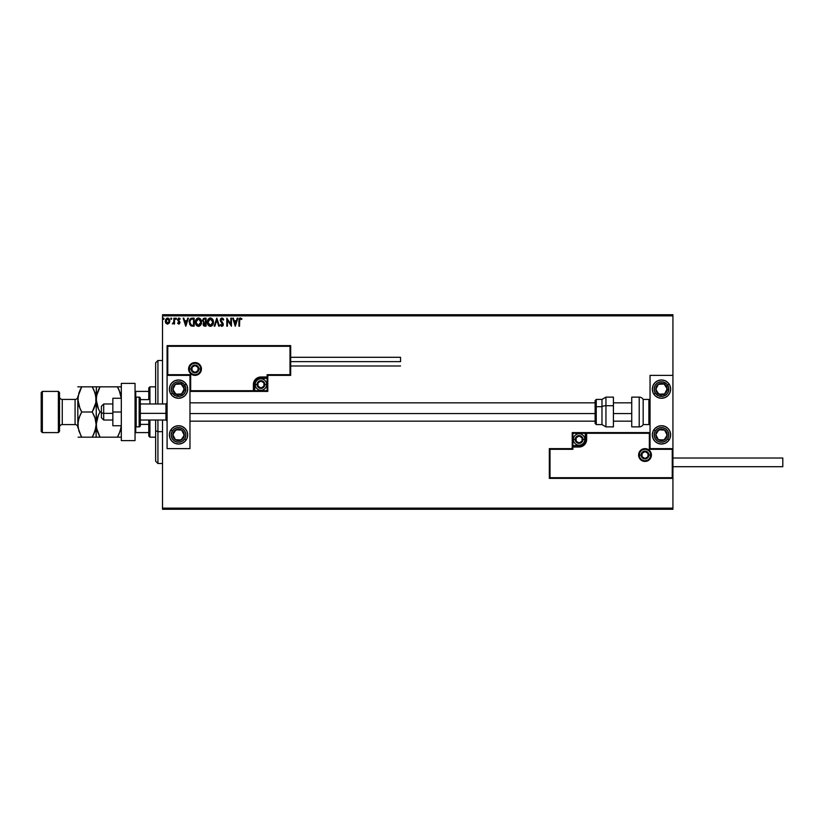 <?xml version="1.0" encoding="UTF-8"?>
<svg xmlns="http://www.w3.org/2000/svg" width="824" height="824" viewBox="0 0 824 824"><rect width="100%" height="100%" fill="white"/><g stroke="black" fill="none" stroke-linecap="round" stroke-linejoin="round"><path stroke-width="1.24" d="M162.513 315.87L672.93 315.87L672.93 375.373L650.043 375.373L650.043 448.627L672.93 448.627L672.93 315.87L162.513 315.87L162.513 403.987L162.513 315.87M672.93 478.373L672.93 508.13L162.513 508.13L162.513 420.013L162.513 509.273L672.93 509.273L162.513 509.273L162.513 508.13L672.93 508.13L672.93 509.273L672.93 375.373L650.043 375.373L650.043 448.627L672.93 448.627L672.25 449.307L649.353 449.307L649.353 433.29L586.647 433.29L586.07 442.354L584.432 444.806L581.981 446.443L572.907 447.02L572.907 449.307L550.02 449.307L550.02 477.693L672.25 477.693L672.25 449.307L672.25 477.693L550.02 477.693L550.02 449.307L549.33 448.627L549.33 478.373L672.93 478.373L672.25 477.693L672.93 478.373L672.93 448.627L672.25 449.307L649.353 449.307L649.621 433.022L585.957 433.29L585.957 439.47A6.87 6.87 0 0 1 579.087 446.33L572.907 446.33L572.227 448.627L549.33 448.627L549.33 478.373L550.02 477.693L549.33 478.373L672.93 478.373M169.208 323.142L169.672 320.031L167.54 318.054L165.583 319.537L165.428 322.153L167.045 324.048L169.208 323.142L167.54 324.11L169.208 323.142L169.806 321.072L167.54 318.054L165.284 321.072L165.882 323.152L167.54 324.11L165.882 323.142M173.916 318.157L174.523 318.157L173.916 318.157L173.72 322.534L172.37 323.914L173.916 323.152L174.523 324.007L174.523 318.157L174.523 324.007L174.523 318.157L173.916 318.157L173.812 322.132L172.37 323.914L173.916 323.152L174.523 324.007L173.916 324.007M179.107 318.064L180.178 318.847L178.345 318.208L177.624 319.98L179.323 322.874L177.613 323.276L179.519 323.811L179.869 321.885L178.242 319.547L180.178 318.847L178.911 318.054L177.613 319.743L179.21 322.071L178.757 323.389L177.974 322.781L177.613 323.276L178.798 324.11L177.613 323.276L177.974 322.781L178.757 323.389L179.354 322.606L177.613 319.599M190.725 318.497L192.28 318.157L189.716 319.661L189.592 324.234L191.024 325.882L194.145 326.17L194.145 318.157L192.28 318.157C190.148 318.445 189.118 319.753 189.211 322.06L191.024 325.882L194.145 326.17L194.145 318.157L194.145 326.17L191.024 325.882L189.211 322.06M204.455 318.157L206.062 318.157L203.374 318.517L202.57 320.588L203.827 322.472L203.085 323.945L203.528 325.635L206.062 326.17L206.062 318.157L206.062 326.17L206.062 318.157L204.455 318.157L202.57 320.433L203.827 322.472L203.085 324.182L204.929 326.17L206.062 326.17L204.754 326.16M214.848 326.17L214.168 326.17L216.743 318.157L214.168 326.17L214.848 326.17L216.794 320.093L218.741 326.17L219.411 326.17L216.846 318.157L219.411 326.17L216.846 318.157L214.168 326.17L214.848 326.17L216.794 320.093L218.741 326.17L219.411 326.17L218.741 326.17M230.813 318.157L230.813 324.12L226.806 318.157L226.806 326.17L227.424 326.17L227.424 320.196L231.431 326.17L231.431 318.157L230.813 318.157L231.431 318.157L230.813 318.157L230.813 324.12L226.806 318.157L226.806 326.17L227.424 326.17L227.424 320.196L231.431 326.17L231.431 318.157L231.297 326.17M238.929 320.752L238.929 326.17L239.537 326.17L239.712 319.269L240.505 318.775L241.587 319.496L241.906 318.878L240.392 317.951L239.084 318.981L238.929 326.17L239.537 326.17L239.537 320.835L240.392 318.775L241.587 319.496L241.906 318.878L240.392 317.951L238.929 320.752L238.929 326.17L239.537 326.17M237.23 318.157L237.899 318.157L235.334 326.17L237.899 318.157L237.23 318.157L236.406 320.721L234.15 320.721L233.326 318.157L232.656 318.157L235.231 326.17L237.899 318.157L237.23 318.157L236.406 320.721L234.15 320.721L233.326 318.157L232.656 318.157L235.231 326.17L232.656 318.157L233.326 318.157M221.924 317.951L220.657 318.682L220.255 320.495L222.655 324.893L221.893 325.552L220.811 324.522L220.338 325.017L221.615 326.345L222.974 325.748L223.139 323.575L220.853 319.99L221.965 318.775L223.222 320.103L223.448 319.094L221.924 317.951L220.235 320.114L222.696 324.532L221.893 325.552L220.811 324.522L220.338 325.017L221.883 326.376L223.314 324.502L220.853 320.134L221.965 318.775L223.222 320.103L223.726 319.702L221.924 317.951L220.235 320.114M213.457 322.122L212.273 318.816L210.007 317.971L208.029 319.413L207.329 322.895L208.482 325.511L210.769 326.345L212.736 324.883L213.457 322.122C213.478 319.846 212.448 318.455 210.367 317.951C208.276 318.476 207.257 319.877 207.287 322.163C207.246 324.481 208.287 325.882 210.408 326.376C212.489 325.83 213.498 324.409 213.457 322.122M201.54 322.122L200.356 318.816L197.739 318.054L195.546 320.732L195.546 323.605L197.121 325.974L199.202 326.263L200.819 324.883L201.54 322.122C201.571 319.846 200.541 318.455 198.45 317.951C196.359 318.476 195.34 319.877 195.381 322.163C195.34 324.481 196.38 325.882 198.502 326.376C200.572 325.83 201.581 324.409 201.54 322.122L201.53 322.483M187.718 318.157L188.397 318.157L185.822 326.17L188.397 318.157L187.718 318.157L186.904 320.721L184.648 320.721L183.824 318.157L183.155 318.157L185.719 326.17L188.397 318.157L187.718 318.157L186.904 320.721L184.648 320.721L183.824 318.157L183.155 318.157L185.719 326.17L183.155 318.157L183.824 318.157M176.47 318.837L175.852 318.064L175.574 319.166L176.449 318.95L175.965 319.393L176.48 318.723L175.965 319.393L175.45 318.723L175.965 319.393L175.45 318.723L175.965 318.054L175.45 318.723L175.965 318.054L176.48 318.723L175.965 319.393L175.45 318.723L175.965 318.054L176.48 318.723L175.965 319.393L175.45 318.723L175.965 318.054L176.48 318.723L175.965 319.393L175.903 318.054M171.742 318.6L170.856 318.28L171.124 319.372L171.752 318.723L171.238 319.393L171.752 318.723L171.238 319.393L170.722 318.723L171.238 319.393L171.238 318.054L170.722 318.723L171.238 318.054L171.752 318.723L171.238 319.393L170.722 318.723L171.238 318.054L171.752 318.723L171.238 319.393L170.722 318.723L171.238 318.054L171.752 318.723L171.238 319.393L170.722 318.723L171.238 318.054L171.752 318.723L171.238 318.054L170.722 318.723L171.238 318.054L170.722 318.723L171.299 319.382M164.048 318.723L163.42 318.064L163.152 319.166L164.028 318.95L163.533 319.393L164.048 318.723L163.533 319.393L163.028 318.723L163.533 319.393L163.533 318.054L163.028 318.723L163.533 318.054L164.048 318.723L163.533 319.393L163.533 318.054L164.048 318.723L163.533 319.393L163.533 318.054L164.048 318.723L163.533 319.393L163.533 318.054L164.048 318.723L163.533 319.393L163.533 318.054L164.048 318.723L163.42 318.064M672.93 314.727L162.513 314.727L672.93 314.727L672.93 315.87L672.93 314.727M239.084 318.981L239.557 318.249M241.906 318.878L240.392 317.951L241.906 318.878L241.587 319.496L240.248 318.795M241.587 319.496L240.804 318.888M239.609 319.599L239.537 320.835M235.283 324.234L234.418 321.545L236.138 321.545L235.283 324.234L234.418 321.545L236.138 321.545L235.283 324.234M227.424 326.17L226.806 326.17L226.94 318.157M223.366 318.95L222.84 318.301M223.726 319.702L223.129 319.887M223.222 320.103L221.728 318.806M222.212 318.806L220.853 320.134L221.151 321.092M220.873 319.856L223.304 324.347M221.048 320.917L223.314 324.502M221.79 321.896L222.933 323.183M223.232 325.161L222.964 325.748M220.338 325.017L220.966 324.79M221.007 324.862L222.068 325.531M221.522 325.449L220.811 324.522L221.893 325.552L222.696 324.532L221.563 322.699L222.48 323.739M221.893 325.552L222.696 324.532L221.893 325.552M220.461 321.206L220.255 320.484M208.472 325.501L207.617 324.1M207.597 324.059L208.029 324.934M207.751 319.908L207.493 320.608M208.029 319.403L208.462 318.837M209.389 318.157L209.986 317.982M213.365 321.092L213.447 321.762M212.613 323.575L212.757 323.049M210.717 325.521L207.916 322.452L210.388 318.775L212.839 322.132L210.532 325.542M208.328 324.089L207.936 322.74M210.099 325.531L209.44 325.295M207.936 321.587L209.09 319.259M208.657 319.702L208.276 320.34M203.332 325.315L204.311 326.108M203.93 321.772L203.219 320.783M203.755 323.698L204.805 325.346L203.693 324.172L205.444 322.781L205.444 325.346L203.755 324.625L204.651 322.812M203.703 324.007L204.455 325.315M205.444 321.957L205.444 318.981L205.444 321.957M203.188 320.258L204.373 318.991M203.219 320.083L203.806 319.156M205.125 322.781L205.444 325.346L204.805 325.346M201.025 324.512L201.283 323.873M196.565 325.501L195.7 324.089M195.69 324.059L196.122 324.934M195.442 323.059L195.391 322.524M195.844 319.908L195.576 320.608M196.122 319.403L196.545 318.837M199.995 319.485L200.737 320.814M200.706 323.575L200.922 322.132L198.182 325.531L195.988 322.163L198.471 318.775L200.922 322.132L200.84 323.049M200.16 324.625L198.615 325.542M195.988 322.163L196.03 322.74L195.988 322.163M196.421 324.089L196.03 322.74M198.182 325.531L197.523 325.295M196.03 321.587L197.173 319.259M196.74 319.702L196.359 320.34M200.922 322.132L200.891 321.556L200.922 322.132M199.192 325.398L200.026 324.78M192.929 326.17L191.137 325.923M192.28 318.157L191.58 318.208M191.353 325.119L190.148 323.832L191.353 325.119L193.125 325.346L191.353 325.119L189.829 322.06L190.859 319.393L193.527 318.981L193.527 325.346L192.672 325.336L193.527 325.346L193.527 318.981L192.868 318.981M185.771 324.234L184.916 321.545L186.636 321.545L185.771 324.234L184.916 321.545L186.636 321.545L185.771 324.234M178.911 318.054L180.178 318.847L179.828 319.393L178.973 318.775L178.221 319.712L179.972 322.575L178.798 324.11L177.613 323.276M178.118 322.987L178.757 323.389L179.354 322.606L177.613 319.743L178.592 321.473M177.974 322.781L178.757 323.389L177.974 322.781L178.757 323.389L179.21 322.071M178.757 323.389L179.354 322.606M180.178 318.847L179.828 319.393L178.89 318.775M179.117 318.785L178.221 319.712L178.973 318.775L178.221 319.712L179.962 322.349M178.242 319.547L178.375 320.268M176.48 318.723L175.965 319.393L175.45 318.723L175.965 318.054L176.48 318.723M173.916 323.152L172.37 323.914L173.648 322.72L173.905 320.629M172.669 323.286L173.812 322.132L173.905 320.526M173.874 321.628L173.771 322.328M165.418 322.143L165.315 321.628M166.551 318.332L167.282 318.074M169.002 318.744L168.353 318.229M169.466 319.475L169.672 320.031L169.466 319.475M169.754 320.433L169.806 321.072M169.662 322.143L169.476 322.658M167.54 318.775L169.188 321.061L167.447 323.389L165.995 320.289L165.923 321.453L167.54 318.775L168.693 319.403M168.807 319.568L169.167 320.67M167.447 323.389L169.188 321.061L167.931 323.327M167.344 323.379L165.923 321.453M212.705 320.989L212.808 321.556M200.788 320.989L200.891 321.556M192.672 325.336L191.559 325.192M165.995 320.289L166.283 319.568M169.095 321.844L168.796 322.565M178.53 379.957A9.157 9.157 0 0 1 187.687 389.113A9.157 9.157 0 0 1 178.53 398.27L175.028 397.57L172.062 395.582L170.074 392.615L169.373 389.113L170.074 385.611L172.062 382.635L175.028 380.657L178.53 379.957L182.032 380.657L185.009 382.635L186.997 385.611L187.687 389.113L186.997 392.615L185.009 395.582L182.032 397.57L178.53 398.27A9.157 9.157 0 0 1 169.373 389.113A9.157 9.157 0 0 1 178.53 379.957M178.53 425.73A9.157 9.157 0 0 1 187.687 434.887A9.157 9.157 0 0 1 178.53 444.043L175.028 443.343L172.062 441.365L170.074 438.389L169.373 434.887L170.074 431.385L172.062 428.418L175.028 426.43L178.53 425.73L182.032 426.43L185.009 428.418L186.997 431.385L187.687 434.887L186.997 438.389L185.009 441.365L182.032 443.343L178.53 444.043A9.157 9.157 0 0 1 169.373 434.887A9.157 9.157 0 0 1 178.53 425.73M189.973 448.627L189.973 375.373L167.087 375.373L167.087 448.627L189.973 448.627L167.087 448.627L167.087 375.373L167.777 374.693L190.663 374.693L190.663 390.71L253.38 390.71L253.957 381.646L255.595 379.195L258.046 377.557L267.11 376.98L267.11 374.693L290.007 374.693L290.007 346.307L167.777 346.307L167.777 374.693L167.777 346.307L290.007 346.307L290.007 374.693L290.687 375.373L290.687 345.627L167.087 345.627L167.087 375.373L189.973 375.373L189.973 448.627M661.487 444.043A9.157 9.157 0 0 1 652.33 434.887A9.157 9.157 0 0 1 661.487 425.73L664.989 426.43L667.965 428.418L669.943 431.385L670.643 434.887L669.943 438.389L667.965 441.365L664.989 443.343L661.487 444.043L657.985 443.343L655.018 441.365L653.03 438.389L652.33 434.887L653.03 431.385L655.018 428.418L657.985 426.43L661.487 425.73A9.157 9.157 0 0 1 670.643 434.887A9.157 9.157 0 0 1 661.487 444.043M661.487 398.27A9.157 9.157 0 0 1 652.33 389.113A9.157 9.157 0 0 1 661.487 379.957L664.989 380.657L667.965 382.635L669.943 385.611L670.643 389.113L669.943 392.615L667.965 395.582L664.989 397.57L661.487 398.27L657.985 397.57L655.018 395.582L653.03 392.615L652.33 389.113L653.03 385.611L655.018 382.635L657.985 380.657L661.487 379.957A9.157 9.157 0 0 1 670.643 389.113A9.157 9.157 0 0 1 661.487 398.27M103.69 413.36L101.393 412.968L101.393 417.727L101.393 406.284L101.393 412.968L103.69 413.36L103.69 420.013L103.69 413.36L112.847 413.36L103.69 413.36L103.69 403.987L103.69 413.36M167.087 413.555L165.943 413.36L165.943 420.013L165.943 413.36L140.307 413.36L165.943 413.36L165.943 403.987L165.943 413.36L167.087 413.555M631.73 413.555L613.427 413.555L631.73 413.555M595.113 413.555L189.973 413.555L595.113 413.555M639.29 455.033L641.113 455.033L639.29 455.033A5.727 5.727 0 0 1 645.007 449.307A5.727 5.727 0 0 1 650.733 455.033L651.413 455.033A6.407 6.407 0 0 0 645.007 448.627A6.407 6.407 0 0 0 638.6 455.033A6.407 6.407 0 0 0 645.007 461.44A6.407 6.407 0 0 0 651.413 455.033L650.733 455.033A5.727 5.727 0 0 1 645.007 460.75A5.727 5.727 0 0 1 639.29 455.033L638.6 455.033L638.724 453.777L640.475 450.501L645.007 448.627L649.539 450.501L651.413 455.033L649.539 459.565L645.007 461.44L640.475 459.565L638.724 456.28L638.6 455.033L639.29 455.033A5.727 5.727 0 0 1 645.007 449.307A5.727 5.727 0 0 1 650.733 455.033A5.727 5.727 0 0 1 645.007 460.75A5.727 5.727 0 0 1 639.29 455.033L639.723 457.217M650.043 432.6L572.227 432.6L572.227 448.627L549.33 448.627L550.02 449.307L572.907 449.307L572.227 448.627L572.907 449.307L572.907 447.02L572.227 447.02A0.69 0.69 0 0 1 572.907 446.33L572.907 445.65L580.292 445.526L582.527 444.61L584.803 441.829L585.267 439.47L585.267 433.29L572.907 433.29L572.907 445.65L579.087 445.65L579.087 446.33L572.907 446.33L572.227 445.65L572.227 447.02L572.907 446.33L572.907 447.02L579.087 447.02L579.087 445.65A6.18 6.18 0 0 0 585.267 439.47L585.957 439.47A6.87 6.87 0 0 1 579.087 446.33L579.087 447.02A7.55 7.55 0 0 0 586.647 439.47L585.267 439.47L585.267 433.29L585.957 433.29L585.957 439.47L586.647 439.47L586.647 432.6L585.957 433.29A0.69 0.69 0 0 1 586.647 432.6L572.227 432.6L572.227 445.65L572.907 445.65L572.907 433.29L572.227 432.6L572.907 433.29L585.267 433.29L585.267 432.6L585.957 433.29A0.69 0.69 0 0 1 586.647 432.6L650.043 432.6M640.248 458.206L640.959 459.081M641.834 459.792L643.894 460.647M645.007 460.75L647.201 460.317M648.189 459.792L649.054 459.081M649.765 458.206L650.62 456.146M650.733 455.033L648.9 455.033A3.893 3.893 0 0 1 645.007 458.927A3.893 3.893 0 0 1 641.113 455.033L642.256 452.283L645.007 451.14L647.757 452.283L648.9 455.033L647.757 457.784L645.007 458.927L642.256 457.784L641.113 455.033A3.893 3.893 0 0 1 645.007 451.14A3.893 3.893 0 0 1 648.9 455.033L650.733 455.033L650.291 452.839M649.765 451.851L649.054 450.986M648.189 450.275L646.129 449.42M645.007 449.307L642.823 449.75M641.834 450.275L640.959 450.986M640.248 451.851L639.393 453.911M200.737 368.967L198.903 368.967A3.893 3.893 0 0 1 195.01 372.86A3.893 3.893 0 0 1 191.127 368.967L192.26 366.216L195.01 365.073L197.76 366.216L198.903 368.967L197.76 371.717L195.01 372.86L192.26 371.717L191.127 368.967L189.293 368.967L191.127 368.967A3.893 3.893 0 0 1 195.01 365.073A3.893 3.893 0 0 1 198.903 368.967L200.737 368.967A5.727 5.727 0 0 1 195.01 374.693A5.727 5.727 0 0 1 189.293 368.967L188.603 368.967A6.407 6.407 0 0 0 195.01 375.373A6.407 6.407 0 0 0 201.427 368.967A6.407 6.407 0 0 0 195.01 362.56A6.407 6.407 0 0 0 188.603 368.967L189.293 368.967A5.727 5.727 0 0 1 195.01 363.25A5.727 5.727 0 0 1 200.737 368.967L201.427 368.967L201.303 370.223L199.542 373.499L195.01 375.373L190.478 373.499L188.603 368.967L190.478 364.435L195.01 362.56L199.542 364.435L201.303 367.72L201.427 368.967L200.737 368.967A5.727 5.727 0 0 1 195.01 374.693A5.727 5.727 0 0 1 189.293 368.967A5.727 5.727 0 0 1 195.01 363.25A5.727 5.727 0 0 1 200.737 368.967L200.304 366.783M267.8 375.373L290.687 375.373L290.687 345.627L290.007 346.307L290.687 345.627L167.087 345.627L167.777 346.307L167.087 345.627L167.087 375.373L167.777 374.693L190.663 374.693L190.406 390.978L254.07 390.71L254.07 384.53A6.87 6.87 0 0 1 260.93 377.67L267.11 377.67L267.8 375.373L290.687 375.373L290.007 374.693L267.11 374.693L267.8 375.373L267.11 374.693L267.11 376.98L267.8 376.98L267.8 375.373M189.973 391.4L267.8 391.4L267.8 376.98A0.69 0.69 0 0 1 267.11 377.67L267.11 378.35L259.725 378.474L257.5 379.39L255.79 381.1L254.75 384.53L254.75 390.71L267.11 390.71L267.11 378.35L260.93 378.35L260.93 377.67L267.11 377.67L267.8 378.35L267.8 376.98L267.11 377.67L267.11 376.98L260.93 376.98L260.93 378.35A6.18 6.18 0 0 0 254.75 384.53L254.07 384.53A6.87 6.87 0 0 1 260.93 377.67L260.93 376.98A7.55 7.55 0 0 0 253.38 384.53L254.75 384.53L254.75 390.71L254.07 390.71L254.07 384.53L253.38 384.53L253.38 391.4L254.07 390.71A0.69 0.69 0 0 1 253.38 391.4L267.8 391.4L267.8 378.35L267.11 378.35L267.11 390.71L267.8 391.4L267.11 390.71L254.75 390.71L254.75 391.4L254.07 390.71A0.69 0.69 0 0 1 253.38 391.4L189.973 391.4M199.768 365.794L199.058 364.919M198.193 364.208L196.133 363.353M195.01 363.25L192.826 363.683M191.838 364.208L190.962 364.919M190.251 365.794L189.396 367.854M189.293 368.967L189.726 371.161M190.251 372.149L190.962 373.014M191.838 373.725L193.898 374.58M195.01 374.693L197.204 374.251M198.193 373.725L199.058 373.014M199.768 372.149L200.623 370.089M263.907 383.675L263.907 382.82A3.43 3.43 0 0 1 264.37 384.53L263.361 382.109L260.93 381.1L258.509 382.109L257.5 384.53L258.509 386.961L260.93 387.97L263.361 386.961L264.37 384.53A3.43 3.43 0 0 1 257.964 386.25A3.43 3.43 0 0 1 260.93 381.1L257.964 382.82L257.964 386.25L260.93 387.97L263.907 386.25L263.907 384.53L263.907 386.25L260.93 387.97L257.964 386.25L257.964 382.82L260.93 381.1A3.43 3.43 0 0 1 263.907 382.82L260.93 381.1L263.907 382.82L263.907 383.675M257.047 384.53A3.893 3.893 0 0 1 260.93 380.647A3.893 3.893 0 0 1 264.823 384.53L266.657 384.53A5.727 5.727 0 0 0 260.93 378.813A5.727 5.727 0 0 0 255.213 384.53L257.047 384.53L258.18 381.78L260.93 380.647L263.68 381.78L264.823 384.53L263.68 387.28L260.93 388.423L258.18 387.28L257.047 384.53L255.213 384.53A5.727 5.727 0 0 1 260.93 378.813A5.727 5.727 0 0 1 266.657 384.53A5.727 5.727 0 0 1 260.93 390.257A5.727 5.727 0 0 1 255.213 384.53A5.727 5.727 0 0 0 260.93 390.257A5.727 5.727 0 0 0 266.657 384.53L264.823 384.53A3.893 3.893 0 0 1 260.93 388.423A3.893 3.893 0 0 1 257.047 384.53M582.063 438.605L582.063 437.75A3.43 3.43 0 0 1 582.527 439.47L581.517 437.039L579.087 436.03L576.666 437.039L575.657 439.47L576.666 441.891L579.087 442.9L581.517 441.891L582.527 439.47A3.43 3.43 0 0 1 576.12 441.18A3.43 3.43 0 0 1 579.087 436.03L576.12 437.75L576.12 441.18L579.087 442.9L582.063 441.18L582.063 439.47L582.063 441.18L579.087 442.9L576.12 441.18L576.12 437.75L579.087 436.03A3.43 3.43 0 0 1 582.063 437.75L579.087 436.03L582.063 437.75L582.063 438.605M575.193 439.47A3.893 3.893 0 0 1 579.087 435.577A3.893 3.893 0 0 1 582.98 439.47L584.813 439.47A5.727 5.727 0 0 0 579.087 433.743A5.727 5.727 0 0 0 573.37 439.47L575.193 439.47L576.337 436.72L579.087 435.577L581.837 436.72L582.98 439.47L581.837 442.22L579.087 443.353L576.337 442.22L575.193 439.47L573.37 439.47A5.727 5.727 0 0 1 579.087 433.743A5.727 5.727 0 0 1 584.813 439.47A5.727 5.727 0 0 1 579.087 445.187A5.727 5.727 0 0 1 573.37 439.47A5.727 5.727 0 0 0 579.087 445.187A5.727 5.727 0 0 0 584.813 439.47L582.98 439.47A3.893 3.893 0 0 1 579.087 443.353A3.893 3.893 0 0 1 575.193 439.47M647.983 454.168L647.983 453.313A3.43 3.43 0 0 1 648.447 455.033L647.437 452.603L645.007 451.593L642.586 452.603L641.577 455.033L642.586 457.454L645.007 458.463L647.437 457.454L648.447 455.033A3.43 3.43 0 0 1 642.04 456.743A3.43 3.43 0 0 1 645.007 451.593L642.04 453.313L642.04 456.743L645.007 458.463L647.983 456.743L647.983 455.033L647.983 456.743L645.007 458.463L642.04 456.743L642.04 453.313L645.007 451.593A3.43 3.43 0 0 1 647.983 453.313L645.007 451.593L647.983 453.313L647.983 454.168M197.987 368.112L197.987 367.257A3.43 3.43 0 0 1 198.45 368.967L197.441 366.546L195.01 365.537L192.589 366.546L191.58 368.967L192.589 371.397L195.01 372.407L197.441 371.397L198.45 368.967A3.43 3.43 0 0 1 192.043 370.687A3.43 3.43 0 0 1 195.01 365.537L192.043 367.257L192.043 370.687L195.01 372.407L197.987 370.687L197.987 368.967L197.987 370.687L195.01 372.407L192.043 370.687L192.043 367.257L195.01 365.537A3.43 3.43 0 0 1 197.987 367.257L195.01 365.537L197.987 367.257L197.987 368.112M173.998 432.775L172.824 434.578A5.727 5.727 0 0 1 173.74 431.755L174.389 432.178L173.607 433.373L174.389 432.178L173.74 431.755L173.092 433.105L172.937 436.061L175.399 439.676L179.704 440.49L183.319 438.018L184.133 433.712L181.661 430.097L177.356 429.283L173.74 431.755A5.727 5.727 0 0 1 184.246 435.206A5.727 5.727 0 0 1 175.399 439.676L181.115 439.995L184.246 435.206L181.661 430.097L175.945 429.788L174.389 432.178L175.945 429.788L179.519 429.984M184.669 438.893A7.323 7.323 0 0 1 174.523 441.025A7.323 7.323 0 0 1 172.401 430.88L170.867 429.881L172.401 430.88L174.4 428.841L177.026 427.718L179.889 427.687L182.537 428.758L184.576 430.756L185.699 433.383L185.73 436.246L184.669 438.893L182.66 440.933L180.034 442.055L177.181 442.086L174.523 441.025L172.484 439.017L171.361 436.39L171.33 433.537L172.401 430.88A7.323 7.323 0 0 1 182.537 428.758A7.323 7.323 0 0 1 184.669 438.893L186.193 439.892L184.669 438.893M178.973 439.872L175.399 439.676A5.727 5.727 0 0 1 172.824 434.578L175.399 439.676L172.824 434.578L173.607 433.373M180.24 430.015L181.661 430.097L184.246 435.206L181.115 439.995L179.694 439.913M183.597 433.929L183.278 433.29M174.43 437.76L174.76 438.399M656.955 432.775L655.78 434.578A5.727 5.727 0 0 1 656.697 431.755L657.336 432.178L656.553 433.373L657.336 432.178L656.697 431.755L656.048 433.105L655.883 436.061L658.355 439.676L662.661 440.49L666.276 438.018L667.09 433.712L664.618 430.097L660.312 429.283L656.697 431.755A5.727 5.727 0 0 1 667.203 435.206A5.727 5.727 0 0 1 658.355 439.676L664.072 439.995L667.203 435.206L664.618 430.097L658.901 429.788L657.336 432.178L658.901 429.788L662.475 429.984M667.625 438.893A7.323 7.323 0 0 1 657.48 441.025A7.323 7.323 0 0 1 655.358 430.88L653.823 429.881L655.358 430.88L657.356 428.841L659.983 427.718L662.846 427.687L665.493 428.758L667.533 430.756L668.655 433.383L668.686 436.246L667.625 438.893L665.617 440.933L662.99 442.055L660.137 442.086L657.48 441.025L655.441 439.017L654.318 436.39L654.287 433.537L655.358 430.88A7.323 7.323 0 0 1 665.493 428.758A7.323 7.323 0 0 1 667.625 438.893L669.15 439.892L667.625 438.893M661.929 439.872L658.355 439.676A5.727 5.727 0 0 1 655.78 434.578L658.355 439.676L655.78 434.578L656.553 433.373M663.186 430.015L664.618 430.097L667.203 435.206L664.072 439.995L662.64 439.913M666.554 433.929L666.235 433.29M657.387 437.76L657.717 438.399M665.246 385.807L664.072 384.005A5.727 5.727 0 0 1 666.276 385.982L665.638 386.404L664.855 385.199L665.638 386.404L666.276 385.982L665.308 384.849L662.661 383.51L658.355 384.324L655.883 387.939L656.697 392.245L660.312 394.717L664.618 393.903L667.09 390.288L666.276 385.982A5.727 5.727 0 0 1 658.901 394.212A5.727 5.727 0 0 1 658.355 384.324L655.78 389.422L658.901 394.212L664.618 393.903L667.203 388.794L665.638 386.404L667.203 388.794L665.586 391.987M669.953 385.611A9.157 9.157 0 0 1 653.823 394.119L655.358 393.12A7.323 7.323 0 0 1 657.48 382.975A7.323 7.323 0 0 1 667.625 385.107L669.15 384.108A9.157 9.157 0 0 1 669.943 385.601M669.15 384.108L667.625 385.107A7.323 7.323 0 0 1 665.493 395.242A7.323 7.323 0 0 1 655.358 393.12L654.287 390.463L654.318 387.61L655.441 384.983L657.48 382.975L660.137 381.914L662.99 381.945L666.719 383.984L668.686 387.754L668.223 391.987L666.616 394.346L662.846 396.313L658.613 395.85L655.358 393.12L653.823 394.119M656.749 387.507L658.355 384.324A5.727 5.727 0 0 1 664.072 384.005L658.355 384.324L664.072 384.005L664.855 385.199M665.267 392.626L664.618 393.903L658.901 394.212L655.78 389.422L656.419 388.145M660.333 394.14L661.044 394.099M660.498 384.2L659.787 384.242M182.289 385.807L181.115 384.005A5.727 5.727 0 0 1 183.319 385.982L182.681 386.404L181.898 385.199L182.681 386.404L183.319 385.982L182.351 384.849L179.704 383.51L175.399 384.324L172.937 387.939L173.74 392.245L177.356 394.717L181.661 393.903L184.133 390.288L183.319 385.982A5.727 5.727 0 0 1 175.945 394.212A5.727 5.727 0 0 1 175.399 384.324L172.824 389.422L175.945 394.212L181.661 393.903L184.246 388.794L182.681 386.404L184.246 388.794L182.629 391.987M186.142 394.202A9.157 9.157 0 0 1 170.867 394.119L172.401 393.12A7.323 7.323 0 0 1 174.523 382.975A7.323 7.323 0 0 1 184.669 385.107L186.193 384.108A9.157 9.157 0 0 1 186.986 385.601M186.152 384.025A9.157 9.157 0 0 1 186.193 384.108L184.669 385.107A7.323 7.323 0 0 1 182.537 395.242A7.323 7.323 0 0 1 172.401 393.12L171.33 390.463L171.361 387.61L172.484 384.983L174.523 382.975L177.181 381.914L180.034 381.945L183.762 383.984L185.73 387.754L185.266 391.987L183.659 394.346L179.889 396.313L175.656 395.85L172.401 393.12L170.867 394.119A9.157 9.157 0 0 1 170.074 385.611M170.074 385.601A9.157 9.157 0 0 1 186.142 384.025M186.997 385.611A9.157 9.157 0 0 1 186.152 394.191M173.792 387.507L175.399 384.324A5.727 5.727 0 0 1 181.115 384.005L175.399 384.324L181.115 384.005L181.898 385.199M182.31 392.626L181.661 393.903L175.945 394.212L172.824 389.422L173.462 388.145M177.376 394.14L178.087 394.099M177.541 384.2L176.83 384.242M639.218 397.127L639.218 426.873A4.573 4.573 0 0 0 643.173 424.587L643.173 399.413A4.573 4.573 0 0 0 639.218 397.127L631.73 397.127L631.73 426.873L639.218 426.873L639.218 397.127A4.573 4.573 0 0 1 643.173 399.413L643.173 424.587L648.9 424.587A1.143 1.143 0 0 0 650.043 423.443A1.143 1.143 0 0 1 648.9 424.587L648.9 399.413L648.9 424.587L643.173 424.587A4.573 4.573 0 0 1 639.218 426.873L631.73 426.873L631.73 397.127L639.218 397.127M650.043 400.557A1.143 1.143 0 0 0 648.9 399.413L643.173 399.413L648.9 399.413A1.143 1.143 0 0 1 650.043 400.557M605.939 426.822L605.939 405.717A4.573 1.936 180 0 0 601.973 406.685L601.973 424.535M596.257 424.535L596.257 406.685L595.113 407.169L595.113 423.402M613.427 397.137L613.427 405.717L613.427 397.127L605.939 397.127L605.939 405.717L613.427 405.717L613.427 426.863L613.427 405.717L605.939 405.717L605.939 426.873L601.973 424.587L601.973 406.685L596.257 406.685L596.257 424.587L595.113 423.443L595.113 400.691M601.973 399.465L601.973 406.685L601.973 399.413L596.257 399.413L596.257 406.685L601.973 406.685A4.573 1.936 0 0 1 605.939 405.717L605.939 397.178M595.113 406.582L595.113 408.127M595.113 400.598L595.113 407.169L596.257 406.685L596.257 399.465M672.93 466.703L782.8 466.703L782.8 458.01L672.93 458.01L782.8 458.01L782.8 466.703L672.93 466.703M400.557 361.643L290.687 361.643L400.557 361.643L400.557 357.297L400.557 361.643M112.847 425.73L121.313 425.73L112.847 425.73L112.847 412L121.313 412L112.847 412L112.847 398.27L121.313 398.27L112.847 398.27L112.847 425.73M121.313 440.613L121.313 383.387L135.043 383.387L121.313 383.387L121.313 440.613L135.043 440.613L135.043 383.387L135.043 440.613L121.313 440.613M136.187 426.873L136.187 397.127A1.143 1.143 0 0 0 135.043 398.27A1.143 1.143 0 0 1 136.187 397.127L136.187 426.873L139.163 426.873A1.143 1.143 0 0 0 140.307 425.73L140.307 398.27A1.143 1.143 0 0 0 139.163 397.127L139.163 426.873L139.163 397.127L136.187 397.127L139.163 397.127A1.143 1.143 0 0 1 140.307 398.27L140.307 425.73A1.143 1.143 0 0 1 139.163 426.873L136.187 426.873A1.143 1.143 0 0 1 135.043 425.73A1.143 1.143 0 0 0 136.187 426.873M157.93 431.663L157.93 420.013L157.93 431.663L162.513 431.663L157.93 431.663L157.93 463.5L157.93 431.663L155.643 430.787L157.93 431.663M157.93 403.987L157.93 360.5L157.93 403.987M155.643 362.787L155.643 403.987L155.643 362.787L157.93 360.5L162.513 360.5M155.643 420.013L155.643 430.787L155.643 420.013M155.643 461.213L155.643 430.787L155.643 461.213L157.93 463.5L162.513 463.5M148.773 424.381L148.773 436.03L149.927 437.173L149.927 420.013L149.927 437.173L155.643 437.173L149.927 437.173L148.773 436.03L148.773 420.013L148.773 424.381L140.307 424.381L148.773 424.381M148.773 399.619L148.773 391.4L148.773 399.619L140.307 399.619L148.773 399.619M148.773 387.97L148.773 391.4L148.773 387.97L149.927 386.827L148.773 387.97M149.927 403.987L149.927 386.827L149.927 403.987M155.643 386.827L149.927 386.827L155.643 386.827M135.043 432.6L148.773 432.6L135.733 432.6L135.733 426.781L135.733 432.6L135.043 432.6M148.773 391.4L135.043 391.4L135.733 391.4L135.733 397.219L135.733 391.4L148.773 391.4M58.37 432.6L59.513 431.457L59.513 392.543L58.37 391.4L58.37 432.6L58.37 391.4L42.343 391.4L41.2 392.543L41.2 431.457L42.343 432.6L42.343 391.4L42.343 432.6L58.37 432.6L42.343 432.6L41.2 431.457L41.2 392.543L42.343 391.4L58.37 391.4L59.513 392.543L59.513 431.457L58.37 432.6M75.077 424.587A2.75 2.75 0 0 1 77.827 427.337L77.827 396.674A2.75 2.75 0 0 1 75.077 399.413L62.253 399.413A2.75 2.75 0 0 1 59.513 396.663A2.75 2.75 0 0 0 62.253 399.413L62.253 424.587L75.077 424.587L75.077 399.413A2.75 2.75 0 0 0 77.827 396.663L77.827 427.326A2.75 2.75 0 0 0 75.077 424.587L62.253 424.587A2.75 2.75 0 0 0 59.513 427.337A2.75 2.75 0 0 1 62.253 424.587L62.253 399.413L75.077 399.413L75.077 424.587M121.272 425.73L120.232 431.055L117.42 437.173L100.023 437.173L97.232 431.096L96.13 424.587L98.458 415.008L100.023 412L101.393 412L100.023 412L98.458 409.003L96.13 399.413L97.222 392.945L100.023 386.827L117.42 386.827L120.211 392.904L121.272 398.27L119.099 390.061M121.313 386.827L96.13 386.827L100.023 386.827L96.418 396.107L96.418 402.699L96.408 396.159M96.779 404.399L96.13 399.413L96.408 427.841L96.408 421.332L98.458 415.008L97.222 418.108M98.344 408.756L97.232 405.913M98.973 413.947L97.222 418.098M95.43 419.385L96.13 424.587L95.46 429.675L96.13 424.587L96.418 386.827L95.852 402.668L92.236 412L95.038 418.087L96.13 424.587L95.048 431.055L92.236 437.173L96.13 437.173L96.13 424.587L96.13 437.173L100.023 437.173L96.418 427.893L96.418 421.301M99.313 435.875L100.003 437.173L117.42 437.173L120.222 431.076L117.42 437.173L121.313 437.173L117.42 437.173L118.491 435.185M98.365 408.786L100.023 412M96.841 404.615L97.222 405.872M98.458 389.824L98.952 388.815M100.023 386.827L98.458 386.827M98.468 437.173L100.023 437.173M118.141 388.125L119.089 390.051M118.975 386.827L117.42 386.827M117.42 437.173L118.986 437.173M121.035 427.841L118.986 434.176M95.852 386.827L92.236 386.827L95.038 392.904L96.13 399.413L95.852 396.128L95.852 402.668L92.236 412L95.038 405.892M93.905 390.051L95.841 396.107L95.852 402.699M92.957 388.125L92.236 386.827L93.802 386.827L77.827 386.827M95.46 404.502L95.841 402.72L95.46 404.502M93.297 410.053L95.038 405.913M93.905 415.214L95.038 418.087M95.852 421.332L96.13 424.587L95.852 421.332M95.038 431.096L93.802 434.176L95.038 431.096M95.852 427.841L93.318 435.185M95.048 437.173L93.802 437.173L95.048 437.173M78.105 437.173L81.72 437.173L80.144 437.173L81.72 437.173L78.919 431.096L77.827 424.587L78.908 418.128L81.72 412L78.919 405.913L77.827 399.413L78.908 392.945L80.639 388.815M80.999 435.875L78.115 427.893L78.105 421.332L80.144 415.008L78.908 418.108M78.105 396.128L78.105 402.699L78.105 396.159L81.72 386.827L80.155 389.824M80.052 408.786L77.827 399.413M78.527 404.615L78.908 405.902M78.105 421.301L77.827 424.587M80.659 413.947L81.72 412L80.041 408.756M93.812 389.824L92.236 386.827L80.144 386.827M78.476 404.399L78.908 405.892M95.048 386.827L93.802 386.827M92.236 412L81.72 412L92.236 412L93.802 414.997M93.802 434.176L92.236 437.173L81.72 437.173L93.802 437.173M78.908 437.173L80.144 437.173M95.481 419.601L95.038 418.108M81.72 412L78.919 418.087M112.847 420.013L103.69 420.013L101.393 417.727M167.087 421.157L165.943 420.013L140.307 420.013M189.973 421.157L595.113 421.157M613.427 421.157L631.73 421.157M189.973 402.843L595.113 402.843M613.427 402.843L631.73 402.843M167.087 402.843L165.943 403.987L140.307 403.987M112.847 403.987L103.69 403.987L101.393 406.273M601.973 424.587L596.257 424.587M613.427 426.873L605.939 426.873M596.257 399.413L595.113 400.557M605.939 397.127L601.973 399.413M290.687 365.99L400.557 365.99M290.687 357.297L400.557 357.297"/></g></svg>
